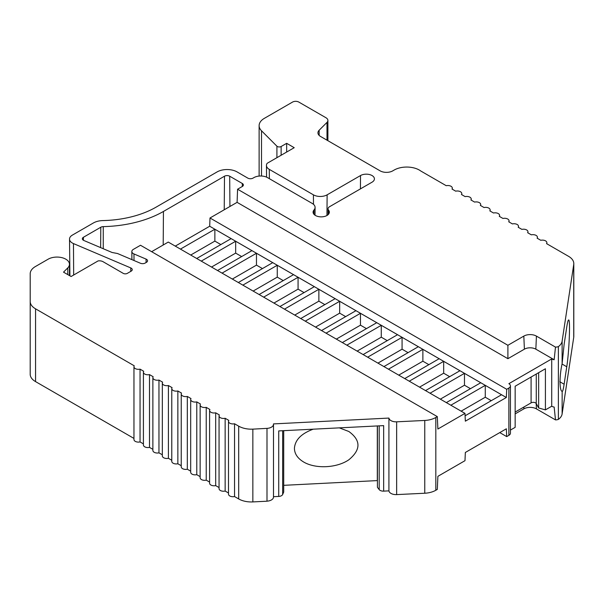 <?xml version="1.0" encoding="UTF-8"?>
<svg xmlns="http://www.w3.org/2000/svg" width="604" height="604" viewBox="0 0 604 604"><rect width="100%" height="100%" fill="white"/><g stroke="black" fill="none" stroke-linecap="round" stroke-linejoin="round"><path stroke-width="0.91" d="M360.422 188.893L360.528 175.545L327.119 194.835A9.694 5.595 180 0 1 313.416 194.835L269.286 169.362A9.694 5.595 180 0 1 266.447 165.436A9.694 5.595 180 0 1 267.149 163.314L294.224 147.686L286.658 143.322L281.132 146.508A2.673 1.54 180 0 1 276.919 146.191L261.509 130.781A17.826 10.291 180 0 1 259.124 125.632A17.826 10.291 180 0 1 264.341 118.354L292.532 102.084A4.455 2.575 180 0 1 298.837 102.084L325.941 117.727A6.689 3.858 180 0 1 327.897 120.46A6.689 3.858 180 0 1 326.998 122.385L319.146 130.245A8.917 5.149 0 0 0 317.946 132.82A8.917 5.149 0 0 0 320.558 136.459L380.15 170.864A8.917 5.149 0 0 0 392.751 170.864L394.133 170.064A17.826 10.291 180 0 1 420.822 171.038L446.228 185.7A4.455 2.575 180 0 1 452.313 188.101A4.455 2.575 180 0 1 452.011 189.037L455.688 191.166A4.455 2.575 180 0 1 461.773 193.559A4.455 2.575 180 0 1 461.464 194.496L465.14 196.625A4.455 2.575 180 0 1 471.226 199.018A4.455 2.575 180 0 1 470.916 199.954L474.593 202.083A4.455 2.575 180 0 1 480.678 204.477A4.455 2.575 180 0 1 480.369 205.413L484.053 207.542A4.455 2.575 180 0 1 490.138 209.935A4.455 2.575 180 0 1 489.829 210.871L493.506 213.001A4.455 2.575 180 0 1 499.591 215.394A4.455 2.575 180 0 1 499.281 216.33L502.958 218.459A4.455 2.575 180 0 1 509.044 220.853A4.455 2.575 180 0 1 508.734 221.789L512.411 223.918A4.455 2.575 180 0 1 518.496 226.311A4.455 2.575 180 0 1 518.194 227.247L521.871 229.377A4.455 2.575 180 0 1 527.956 231.77A4.455 2.575 180 0 1 527.647 232.706L531.324 234.835A4.455 2.575 180 0 1 537.409 237.229A4.455 2.575 180 0 1 537.099 238.165L540.776 240.294A4.455 2.575 180 0 1 546.862 242.687A4.455 2.575 180 0 1 546.56 243.623L568.575 256.338A17.826 10.291 180 0 1 573.8 263.616A17.826 10.291 180 0 1 573.732 264.514L562.12 341.154A17.826 10.291 180 0 1 558.375 346.62A5.345 3.088 180 0 1 555.484 347.104L554.155 359.742A5.345 3.088 0 0 1 551.716 358.935L551.716 406.243L545.412 409.889L538.647 407.964L536.269 403.6A3.118 1.804 180 0 0 531.09 402.868L515.159 412.064M360.528 175.545A8.139 4.696 180 0 1 369.369 174.518A8.139 4.696 180 0 1 374.412 178.837A8.139 4.696 180 0 1 372.034 182.189L329.573 206.704A5.232 3.02 180 0 0 328.04 208.856A5.232 3.02 180 0 0 328.553 210.139A8.139 4.696 180 0 1 329.346 212.14A8.139 4.696 180 0 1 321.215 216.866A8.139 4.696 180 0 1 313.076 212.14A8.139 4.696 180 0 1 313.997 209.996A9.694 5.595 180 0 0 315.092 207.444A9.694 5.595 180 0 0 312.253 203.45L267.549 177.636A9.694 5.595 180 0 0 253.846 177.636L253.016 178.12A3.677 2.122 180 0 1 247.814 178.12L237.1 171.929A14.149 8.169 180 0 0 217.085 171.929L156.043 207.18A79.449 45.866 180 0 1 102.869 220.581A14.149 8.169 180 0 0 93.394 222.967L72.359 235.115A9.694 5.595 180 0 0 69.52 239.101A9.694 5.595 180 0 0 73.469 243.578L130.758 267.927A3.677 2.122 180 0 1 132.253 269.626A3.677 2.122 180 0 1 131.181 271.136L127.316 273.37A2.877 1.661 180 0 1 123.246 273.37L103.042 261.698A5.232 3.02 180 0 0 98.127 260.898L71.091 276.511L63.526 272.147L67.791 267.882L67.791 274.609M146.085 262.536L146.062 259.093L133.967 253.952A5.232 3.02 180 0 1 131.838 251.536A5.232 3.02 180 0 1 133.371 249.377L140.505 245.262L437.311 416.617L435.824 417.477A17.826 10.291 180 0 1 424.771 420.452L396.639 421.819A7.135 4.115 180 0 1 388.916 418.074L273.469 423.91A7.135 4.115 180 0 1 273.499 424.265A7.135 4.115 180 0 1 266.991 428.372L252.849 429.134A17.826 10.291 180 0 1 238.693 426.16L234.541 423.766A4.455 2.575 180 0 1 228.493 421.358A4.455 2.575 180 0 1 228.818 420.399L225.141 418.278A4.455 2.575 180 0 1 219.056 415.884A4.455 2.575 180 0 1 219.365 414.94L215.681 412.819A4.455 2.575 180 0 1 209.596 410.426A4.455 2.575 180 0 1 209.905 409.482L206.228 407.36A4.455 2.575 180 0 1 200.143 404.967A4.455 2.575 180 0 1 200.453 404.023L196.776 401.902A4.455 2.575 180 0 1 190.69 399.508A4.455 2.575 180 0 1 191 398.565L187.323 396.443A4.455 2.575 180 0 1 181.238 394.05A4.455 2.575 180 0 1 181.54 393.106L177.863 390.984A4.455 2.575 180 0 1 171.778 388.591A4.455 2.575 180 0 1 172.087 387.647L168.41 385.526A4.455 2.575 180 0 1 162.325 383.132A4.455 2.575 180 0 1 162.635 382.189L158.958 380.067A4.455 2.575 180 0 1 152.872 377.674A4.455 2.575 180 0 1 153.174 376.73L149.498 374.608A4.455 2.575 180 0 1 143.412 372.215A4.455 2.575 180 0 1 143.722 371.271L140.045 369.15A4.455 2.575 180 0 1 133.96 366.756A4.455 2.575 180 0 1 134.269 365.813L35.568 308.833A17.826 10.291 180 0 1 30.2 301.638L30.2 273.808A17.826 10.291 180 0 1 35.425 266.53L48.154 259.184A12.48 7.203 180 0 1 61.759 257.621A12.48 7.203 180 0 1 69.46 264.273A12.48 7.203 180 0 1 67.791 267.882M146.062 259.093A3.677 2.122 180 0 1 147.557 260.785A3.677 2.122 180 0 1 146.478 262.302L145.209 263.042A3.677 2.122 180 0 1 140.422 263.246L117.501 253.506L112.118 252.495L83.85 240.483A3.677 2.122 180 0 1 82.348 238.761A3.677 2.122 180 0 1 83.427 237.266L100.8 227.24A3.677 2.122 180 0 1 103.261 226.621A89.92 51.914 180 0 0 163.442 211.453L224.492 176.209A3.677 2.122 180 0 1 229.694 176.209L242.302 183.488A3.677 2.122 180 0 1 243.382 184.975A3.677 2.122 180 0 1 242.302 186.485L242.302 183.488M237.576 189.218L237.093 202.348L507.904 358.693L507.904 345.292L237.576 189.218L242.302 186.485M507.904 345.292L523.819 336.103A8.917 5.149 180 0 1 536.428 336.103L555.484 347.104M286.658 143.322L286.658 152.049M573.8 263.616L573.8 336.405A17.826 10.291 180 0 1 573.732 337.304L562.12 413.936A17.826 10.291 180 0 1 558.375 419.402A5.345 3.088 180 0 1 555.484 419.886L536.428 408.885A8.917 5.149 180 0 0 523.819 408.885L515.159 413.883M435.824 417.477L435.824 490.259L437.311 489.406L437.885 476.329L464.982 460.686L465.344 452.471L506.341 428.802L506.703 436.601L508.87 435.348A5.345 3.088 180 0 0 510.433 433.166L510.433 385.858A5.345 3.088 0 0 0 508.87 383.676L551.716 358.935M435.824 490.259A17.826 10.291 180 0 1 424.771 493.234L396.639 494.601A7.135 4.115 180 0 1 388.916 490.863L383.661 491.127A4.455 2.575 180 0 1 379.199 489.61L377.424 487.307L377.424 425.933M283.714 485.329L377.304 480.595A3.118 1.804 180 0 1 377.424 480.595M282.664 430.72L282.664 494.487L283.714 492.041L283.714 430.667M282.664 494.487A4.455 2.575 180 0 1 278.723 496.428L273.499 496.692M273.499 424.265L273.499 497.054A7.135 4.115 180 0 1 266.998 501.154M252.849 429.134L252.849 501.916L266.998 501.207L266.998 428.417M252.849 501.916A17.826 10.291 180 0 1 238.693 498.942L234.541 496.548A4.455 2.575 180 0 1 228.493 494.147L228.493 421.358M225.141 418.278L225.141 491.06L228.493 493M225.141 491.06A4.455 2.575 180 0 1 219.056 488.666L219.056 415.884M215.681 412.819L215.681 485.601L219.056 487.549M215.681 485.601A4.455 2.575 180 0 1 209.596 483.208L209.596 410.426M206.228 407.36L206.228 480.142L209.596 482.09M206.228 480.142A4.455 2.575 180 0 1 200.143 477.749L200.143 404.967M196.776 401.902L196.776 474.684L200.143 476.631M196.776 474.684A4.455 2.575 180 0 1 190.69 472.29L190.69 399.508M187.323 396.443L187.323 469.225L190.69 471.173M187.323 469.225A4.455 2.575 180 0 1 181.238 466.832L181.238 394.05M177.863 390.984L177.863 463.766L181.238 465.714M177.863 463.766A4.455 2.575 180 0 1 171.778 461.373L171.778 388.591M168.41 385.526L168.41 458.308L171.778 460.256M168.41 458.308A4.455 2.575 180 0 1 162.325 455.914L162.325 383.132M158.958 380.067L158.958 452.849L162.325 454.797M158.958 452.849A4.455 2.575 180 0 1 152.872 450.456L152.872 377.674M149.498 374.608L149.498 447.39L152.872 449.338M149.498 447.39A4.455 2.575 180 0 1 143.412 444.997L143.412 372.215M140.045 369.15L140.045 441.932L143.412 443.88M140.045 441.932A4.455 2.575 180 0 1 133.96 439.538L133.96 366.756M35.568 308.833L35.568 381.615L133.96 438.421M35.576 381.615A17.826 10.291 180 0 1 30.2 374.42L30.2 301.638M30.2 273.808L30.2 346.598M234.541 423.766L234.541 496.548M278.723 496.428L278.723 430.924L383.661 425.624L383.661 491.127M388.916 418.074L388.916 490.863M396.639 421.819L396.639 494.601M396.647 421.871L396.647 494.653M437.311 416.617L437.885 429.021L464.982 413.378L465.344 421.177L506.341 397.507L506.703 389.293L209.996 217.991L209.694 226.236L175.266 246.115M510.433 385.858A5.345 3.088 0 0 1 508.87 388.04L506.703 389.293M151.634 251.687L168.274 242.076L464.982 413.378M209.996 217.991L237.093 202.348M555.484 419.886L554.155 407.051A5.345 3.088 180 0 1 551.716 406.243M558.375 346.62L558.375 419.402M562.12 391.407C559.342 390.486 559.342 376.035 562.12 363.683L564.128 344.34L566.763 327.006C567.518 322.128 568.168 319.78 568.711 319.969C570.463 319.871 569.134 351.868 566.763 366.764L564.128 384.235C563.358 389.225 562.702 391.626 562.15 391.43L562.12 413.936M499.772 432.6L506.703 436.601M545.412 409.889L545.412 368.765L515.159 386.228L515.159 427.353L510.433 430.078M507.904 358.693L524.4 349.172A8.094 4.673 0 0 1 535.846 349.172L554.155 359.742M506.341 397.507L209.694 226.236M465.095 415.794L501.546 394.744L485.276 385.352L450.856 405.224M446.326 402.611L480.746 382.74L464.476 373.348L430.056 393.212M404.725 378.587L439.146 358.723L422.876 349.323L388.455 369.195M425.526 390.599L459.946 370.728L443.676 361.335L409.255 381.207M383.925 366.583L418.346 346.711L402.075 337.319L367.655 357.191M363.125 354.571L397.545 334.699L381.275 325.307L346.855 345.178M342.325 342.566L376.745 322.695L360.467 313.302L326.054 333.166M321.524 330.554L355.937 310.683L339.667 301.29L305.254 321.162M279.924 306.538L314.337 286.666L298.066 277.274L263.654 297.138M300.724 318.542L335.137 298.67L318.867 289.278L284.454 309.15M259.124 294.526L293.536 274.654L277.266 265.262L242.853 285.133M238.323 282.513L272.736 262.649L256.466 253.25L222.053 273.121M217.523 270.509L251.936 250.637L235.666 241.245L201.253 261.117M196.715 258.497L231.136 238.625L214.865 229.233L180.445 249.105M339.335 427.859L348.84 431.49C360.988 440.316 360.988 449.746 348.84 459.795C336.866 468.032 315.726 469.097 303.759 462.075C297.674 458.436 294.563 453.876 294.42 448.394C295.016 439.961 301.298 433.559 313.257 429.18M538.647 372.668L538.647 407.964M220.853 244.567L214.865 241.109L214.865 229.233M214.865 241.109L190.728 255.039M241.653 256.572L235.666 253.114L235.666 241.245M235.666 253.114L211.528 267.051M262.453 268.584L256.466 265.126L256.466 253.25M256.466 265.126L232.329 279.063M283.253 280.596L277.266 277.138L277.266 265.262M277.266 277.138L253.136 291.068M324.854 304.612L318.867 301.154L318.867 289.278M318.867 301.154L294.737 315.084M304.054 292.6L298.066 289.142L298.066 277.274M298.066 289.142L273.937 303.08M345.662 316.617L339.667 313.159L339.667 301.29M339.667 313.159L315.537 327.096M366.462 328.629L360.467 325.171L360.467 313.302M360.467 325.171L336.337 339.108M387.262 340.641L381.275 337.183L381.275 325.307M381.275 337.183L357.138 351.113M408.062 352.645L402.075 349.188L402.075 337.319M402.075 349.188L377.938 363.125M449.663 376.669L443.676 373.212L443.676 361.335M443.676 373.212L419.538 387.141M428.863 364.657L422.876 361.2L422.876 349.323M422.876 361.2L398.738 375.137M470.463 388.674L464.476 385.216L464.476 373.348M464.476 385.216L440.339 399.153M491.263 400.686L485.276 397.228L485.276 385.352M485.276 397.228L461.139 411.158M326.96 215.485L327.119 194.835M313.484 204.318L313.416 194.835M269.361 178.686L269.286 169.362M238.693 426.16L238.693 498.942M424.771 420.452L424.771 493.234M508.87 388.04L508.87 435.348M134.012 260.52L133.967 253.952M83.405 240.264L83.427 237.266M100.642 247.617L100.8 227.24M103.254 248.727L103.261 226.621M163.193 245.013L163.442 211.453M224.235 209.769L224.492 176.209M229.928 206.485L229.694 176.209M562.12 341.154L562.12 363.683M573.732 264.514L573.732 337.304M319.146 130.245L319.146 135.394M326.998 122.385L326.998 140.181M261.509 130.781L261.509 176.021M276.919 146.191L276.919 157.674M281.132 146.508L281.132 155.243M328.591 214.141L328.553 210.139M313.959 214.292L313.997 209.996M73.665 275.024L73.469 243.578M130.781 271.37L130.758 267.927M379.199 425.843L379.199 489.61M524.4 349.172L523.819 336.103M535.846 349.172L536.428 336.103M536.171 403.457L536.428 408.885M523.91 407.021L523.819 408.885M377.304 425.941L377.304 480.595M536.269 374.042L536.269 403.6M531.09 377.032L531.09 402.868M559.795 381.713L564.128 384.235M562.09 364.046L566.763 366.764M266.575 177.146L266.447 165.436M69.46 264.273L69.46 275.575M131.921 259.637L131.838 251.536M546.862 242.687L546.862 243.805M537.409 237.229L537.409 238.346M527.956 231.77L527.956 232.887M518.496 226.311L518.496 227.429M509.044 220.853L509.044 221.97M499.591 215.394L499.591 216.511M490.138 209.935L490.138 211.053M480.678 204.477L480.678 205.594M471.226 199.018L471.226 200.135M461.773 193.559L461.773 194.677M452.313 188.101L452.313 189.218M327.897 120.46L327.897 140.694M259.124 125.632L259.124 176.074M328.1 214.662L328.04 208.856M315.009 215.205L315.092 207.444M69.913 275.832L69.52 239.101"/></g></svg>
